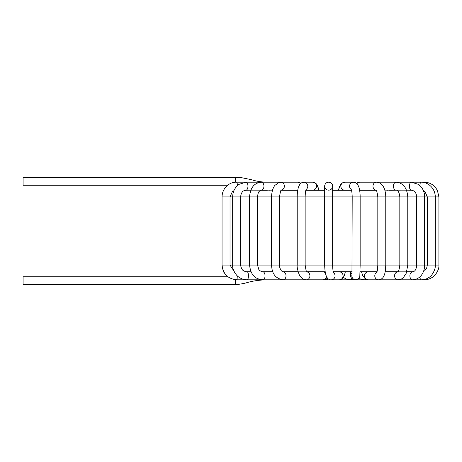 <?xml version="1.0" encoding="UTF-8"?>
<svg xmlns="http://www.w3.org/2000/svg" width="462" height="462" viewBox="0 0 462 462"><rect width="100%" height="100%" fill="white"/><g stroke="black" fill="none" stroke-linecap="round" stroke-linejoin="round"><path stroke-width="0.69" d="M235.331 182.23L235.331 177.281L23.1 177.281L23.1 185.239L227.674 185.239M330.214 189.836A3.979 3.979 0 0 0 328.673 182.19A3.979 3.979 0 0 0 324.694 186.169A3.979 3.979 0 0 1 332.369 184.69A3.979 3.979 0 0 1 332.652 186.169A3.979 3.979 0 0 0 328.673 182.19A3.979 3.979 0 0 0 324.694 186.169A3.979 3.979 0 0 1 332.369 184.69A3.979 3.979 0 0 1 328.673 190.148A3.979 3.979 0 0 1 327.922 182.259A3.979 3.979 0 0 1 332.652 186.169A3.979 3.979 0 0 0 328.673 182.19A3.979 3.979 0 0 0 324.694 186.169A3.979 3.979 0 0 0 328.673 190.148A3.979 3.979 0 0 0 332.652 186.169L332.652 265.09L438.9 265.09C439.483 270.241 434.286 276.461 433.038 276.842C430.388 278.8 427.419 279.787 424.145 279.81L412.606 279.81A3.979 2.72 90 0 0 412.67 279.81M352.079 272.782A3.979 3.979 90 0 0 354.631 279.81L350.034 279.81A3.979 2.905 90 0 1 350.023 279.81L339.212 279.81A3.979 3.875 -90 0 0 343.041 276.432A3.979 3.875 -90 0 0 339.212 271.852L339.293 271.852M235.331 279.712L235.331 284.719L23.1 284.719L23.1 276.761L227.928 276.761M412.416 190.28L406.514 190.148M396.615 190.205L390.552 190.28M376.16 190.28L359.627 190.28L376.16 190.28M351.495 190.28L332.652 190.28L351.495 190.28M324.694 190.28L305.85 190.28L324.694 190.28M297.719 190.28L281.185 190.28L297.719 190.28M266.793 190.28L260.522 190.28M250.831 190.148L244.929 190.28M245.923 271.72L250.999 271.72M261.873 271.72L272.788 271.72M282.501 271.72L298.1 271.72M306.733 271.72L325.173 271.72M333.264 271.72L352.113 271.72M360.077 271.72L376.992 271.72M385.181 271.72L397.926 271.72M406.791 271.72L413.357 271.72M328.534 278.984A3.979 3.875 90 0 1 326.166 279.81L323.071 279.81A3.979 3.511 -90 0 0 323.082 279.81A3.979 3.511 -90 0 0 325.335 278.875A3.979 3.511 -90 0 0 326.524 276.536M349.307 271.72L350.011 271.852A3.979 2.905 90 0 1 350.034 271.852A3.979 2.905 90 0 1 350.352 271.875M351.975 278.8A3.979 2.905 90 0 1 350.034 279.81L346.165 279.036L343.416 277.419M365.581 279.042A3.979 2.102 90 0 1 364.339 279.81A3.979 2.102 90 0 1 364.327 279.81L358.703 278.563M423.856 279.602A3.979 0.901 90 0 0 424.145 279.81M237.104 279.816C228.043 279.013 223.03 274.105 222.066 265.09L222.066 196.91L438.9 196.91L438.9 265.09M424.174 182.571L424.174 182.19C428.8 182.282 432.605 184.09 435.597 187.612L437.399 190.431L438.9 196.91M419.744 276.992A3.979 1.877 90 0 0 419.75 277.027A3.979 1.877 90 0 0 421.529 279.81A3.979 1.877 90 0 0 421.54 279.81A3.979 1.877 90 0 0 421.604 279.81M419.9 185.603A3.979 1.028 -90 0 1 420.922 182.19L424.174 182.19M396.373 190.153L411.382 190.148L413.819 190.91C413.912 190.985 416.274 192.053 416.707 196.91L416.707 265.09C416.245 270.403 414.368 271.587 412.612 271.858A3.979 2.72 90 0 0 412.606 271.852A3.979 2.72 90 0 0 410.117 274.226A3.979 2.72 90 0 0 412.606 279.81L397.955 279.81A3.979 3.378 90 0 0 398.025 279.81M411.382 190.148A3.979 1.992 -90 0 1 409.788 188.554A3.979 1.992 -90 0 1 409.603 184.39A3.979 1.992 -90 0 1 411.382 182.19L420.922 182.19C427.65 181.809 435.273 188.086 435.279 196.91L435.279 265.09C435.81 270.166 431.069 276.363 429.978 276.721C427.494 278.748 424.682 279.776 421.529 279.81M378.961 279.799A3.979 3.378 90 0 0 379.227 279.81A3.979 3.378 90 0 0 379.238 279.81L378.638 279.81M397.765 271.858A3.979 3.378 90 0 0 396.529 272.228A3.979 3.378 90 0 0 394.652 276.68A3.979 3.378 90 0 0 397.926 279.81A3.979 3.378 90 0 0 397.955 279.81L379.238 279.81M384.817 190.148L396.205 190.148A3.979 2.812 -90 0 1 395.622 190.061A3.979 2.812 -90 0 1 393.405 185.753A3.979 2.812 -90 0 1 396.205 182.19L411.382 182.19L418.306 184.338L420.703 186.411C423.284 189.31 424.607 192.81 424.665 196.91L424.665 265.09C424.63 268.965 423.538 272.337 421.402 275.213C420.917 275.866 419.126 278.338 414.87 279.562L412.606 279.81L421.54 279.81M376.946 271.852L368.289 271.852A3.979 3.806 90 0 0 364.478 275.849A3.979 3.806 90 0 0 368.289 279.81L355.873 279.81M376.767 272.337A3.979 3.806 90 0 0 378.58 279.81M376.016 190.119A3.979 3.448 -90 0 1 372.984 185.932A3.979 3.448 -90 0 1 376.426 182.19L396.205 182.19C403.199 182.935 407.057 187.843 407.779 196.91L407.779 265.09L406.202 273.313L403.43 277.477C402.489 278.725 400.652 279.504 397.921 279.81M359.609 190.148A3.979 3.448 -90 0 1 359.603 190.148L376.045 190.148M356.907 183.703A3.979 3.448 -90 0 1 359.609 182.19L356.202 183.102L353.39 182.19A3.979 3.846 -90 0 0 351.247 189.466M351.975 274.769A3.979 3.979 90 0 0 357.23 279.55M351.461 190.148L344.687 190.148A3.979 3.846 -90 0 1 340.846 186.169A3.979 3.846 -90 0 1 344.687 182.19L341.539 183.362L340.188 184.973L338.45 190.28L339.293 186.925L341.539 183.362L344.687 182.19L353.39 182.19C355.209 182.195 356.71 183.125 357.894 184.979L358.783 186.914C359.69 189.622 360.146 192.954 360.152 196.91L360.152 265.09L359.811 276.241C359.632 278.338 358.079 279.51 355.151 279.758M331.029 279.81A3.979 3.875 -90 0 0 333.529 272.667M222.066 265.09L332.652 265.09C332.68 268.693 333.027 271.356 333.691 273.065M325.369 272.823A3.979 3.511 -90 0 0 323.129 271.852A3.979 3.511 -90 0 0 323.071 271.852L325.196 271.852M327.616 278.176L326.207 279.065L323.082 279.81L306.398 279.81A3.979 3.511 -90 0 0 306.422 279.81A3.979 3.511 -90 0 0 308.651 278.875A3.979 3.511 -90 0 0 309.759 274.728A3.979 3.511 -90 0 0 306.872 271.893M297.193 265.09L297.193 196.91C297.199 192.954 297.655 189.622 298.562 186.914L299.451 184.979C300.635 183.125 302.136 182.195 303.956 182.19A3.979 3.846 90 0 1 306.098 189.466M313.652 182.294L312.659 182.19A3.979 3.846 90 0 1 316.395 187.098A3.979 3.846 90 0 1 312.659 190.148L305.884 190.148M283.056 279.81A3.979 2.905 -90 0 0 283.108 279.81A3.979 2.905 -90 0 0 283.131 279.81A3.979 2.905 -90 0 0 286.013 275.82A3.979 2.905 -90 0 0 283.108 271.852A3.979 2.905 -90 0 0 283.079 271.852C283.183 272.285 282.501 271.818 281.046 270.443C279.81 268.11 279.302 266.326 279.527 265.09L279.527 196.91C280.33 191.591 280.965 189.299 281.427 190.026M300.439 183.703A3.979 3.448 90 0 0 297.736 182.19L280.919 182.19A3.979 3.448 90 0 1 284.361 185.932A3.979 3.448 90 0 1 281.329 190.119M297.742 190.148A3.979 3.448 90 0 1 297.736 190.148L281.3 190.148M247.222 279.81A3.979 1.155 -90 0 0 247.245 279.81L262.942 279.81A3.979 2.102 -90 0 0 262.942 279.81A3.979 2.102 -90 0 0 262.947 279.81A3.979 2.102 -90 0 0 265.044 275.826A3.979 2.102 -90 0 0 262.942 271.852A3.979 2.102 -90 0 0 262.93 271.852L272.505 271.852M306.3 279.81L262.942 279.81C256.757 279.129 250.97 277.009 249.561 265.09L249.567 196.91C250.288 187.843 254.152 182.935 261.14 182.19A3.979 2.812 90 0 1 263.958 186.169A3.979 2.812 90 0 1 261.14 190.148L245.963 190.148A3.979 1.992 90 0 0 247.955 186.169A3.979 1.992 90 0 0 245.963 182.19L236.423 182.19A3.979 1.028 90 0 1 237.445 185.603M237.237 275.791L237.104 279.81L247.245 279.81A3.979 1.155 -90 0 0 247.251 279.81A3.979 1.155 -90 0 0 248.406 275.82A3.979 1.155 -90 0 0 247.245 271.852A3.979 1.155 -90 0 0 247.239 271.852C243.93 271.281 241.545 270.882 240.638 265.09L240.638 196.91C241.072 192.053 243.434 190.985 243.526 190.91L245.963 190.148M235.331 177.281L241.048 177.581L251.409 179.683C256.312 181.254 261.44 182.086 266.793 182.19M266.793 190.148L268.127 190.28M268.312 271.72L267.169 271.852M247.245 271.852L251.062 271.852M227.419 276.761L223.764 272.176L222.286 267.723L222.078 265.731M301.143 183.102L297.736 182.19L301.143 183.102L303.909 182.19M314.541 182.577L315.488 183.119M316.17 183.697L317.273 185.175M317.821 186.307L318.896 190.28L317.157 184.979L314.911 182.756L312.659 182.19L303.956 182.19M326.143 279.81L328.673 279.077M350.346 271.852L349.965 271.852M394.496 271.852L395.478 271.72M410.1 271.852L411.411 271.72M420.241 279.816L420.57 279.81M390.552 190.148L389.218 190.28M389.033 271.72L390.061 271.852M412.699 271.852L397.955 271.852M423.492 271.454L424.809 270.663L426.622 268.307L427.321 265.09L427.321 196.91L425.04 191.736L423.423 190.685M388.444 190.148L387.185 190.28M385.874 271.72L386.607 271.852M397.776 271.852L385.152 271.852M397.996 271.858L397.707 271.899C398.515 271.974 399.22 269.704 399.821 265.09L399.821 196.91C399.312 192.775 398.25 190.54 396.644 190.211L396.205 190.148M372.43 190.148L371.812 190.28M361.498 271.72L362.687 275.519L365.24 278.817L368.231 279.81M378.534 279.81L368.289 279.81M376.594 272.678C377.165 272.031 377.575 269.508 377.818 265.09L377.818 196.91C377.015 191.591 376.386 189.299 375.918 190.026M378.488 279.81C381.208 279.614 383.044 278.228 383.997 275.647C384.892 274.307 385.487 270.784 385.776 265.09L385.776 196.91C385.591 189.94 383.396 186.423 382.397 185.337C380.977 183.408 378.984 182.357 376.426 182.19L359.609 182.19L356.202 183.102M350.346 271.72L350.554 275.693L351.322 278.06L352.24 279.013L354.383 279.805M351.952 274.982L352.194 196.91C352.056 191.314 351.345 189.824 351.403 189.951L351.08 189.091M345.368 271.72L344.352 275.612L342.764 278.228L341.389 279.273L339.57 279.793M331.179 279.81L339.212 279.81M333.298 271.852L339.212 271.852M331.26 279.81C327.056 280.191 324.867 275.288 324.694 265.09L324.694 186.169M306.843 271.852L323.071 271.852M306.341 271.852L306.987 272.002C306.577 272.765 305.965 270.461 305.151 265.09L305.151 196.91C305.29 191.314 306 189.824 305.942 189.951L306.266 189.091M306.422 279.81C303.759 279.735 301.594 278.413 299.919 275.854L299.203 274.601C297.574 270.189 296.904 267.019 297.199 265.09M308.038 271.72L307.374 271.852M283.062 271.852L306.387 271.852M283.137 279.81L282.836 279.81C273.233 277.997 271.893 270.813 271.569 265.09L271.569 196.91C271.754 189.94 273.949 186.423 274.948 185.337L279.019 182.461L280.919 182.19L245.963 182.19L239.039 184.338L236.642 186.411C234.061 189.31 232.738 192.81 232.681 196.91L232.681 265.09C232.109 270.218 237.208 276.426 238.45 276.825C241.072 278.794 244.005 279.787 247.251 279.81M294.184 271.72L293.11 271.852M262.861 271.852L262.942 271.852C263.144 272.597 258.431 270.056 258.83 269.479L257.525 265.09L257.525 196.91C258.252 190.979 259.147 191.909 259.465 191.06L261.14 190.148L272.534 190.148M284.915 190.148L285.539 190.28M233.986 271.159L230.024 265.09L230.024 196.91L232.305 191.736L233.922 190.685M222.066 196.91C222.072 188.086 229.695 181.809 236.423 182.19M268.901 190.148L270.166 190.28M269.127 271.72L267.706 271.852M235.331 284.719C240.506 284.188 244.82 283.368 248.279 282.259C254.348 280.682 260.822 279.868 267.7 279.81"/></g></svg>
